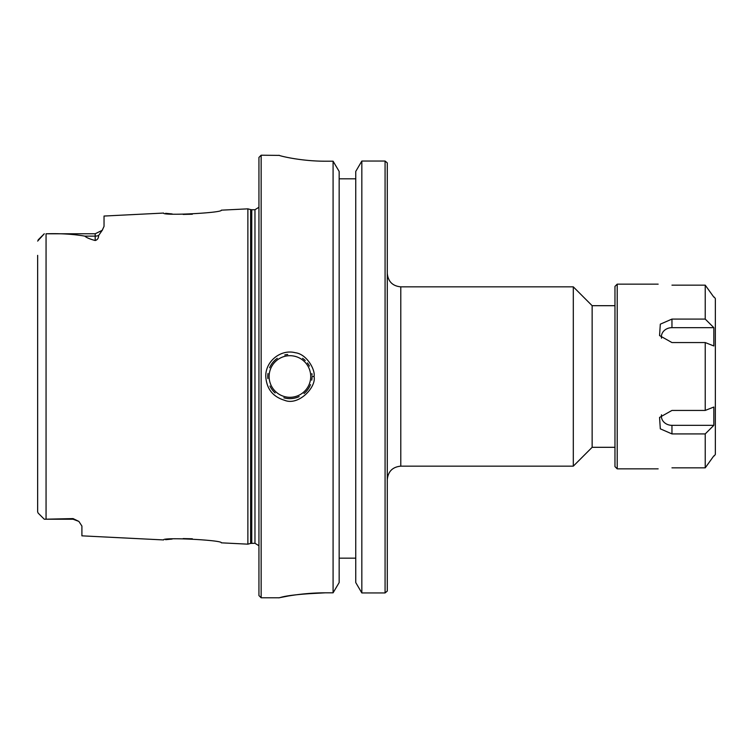 <?xml version="1.0" encoding="UTF-8"?>
<svg xmlns="http://www.w3.org/2000/svg" width="753" height="753" viewBox="0 0 753 753"><rect width="100%" height="100%" fill="white"/><g stroke="black" fill="none" stroke-linecap="round" stroke-linejoin="round"><path stroke-width="1.13" d="M400.784 286.846L573.306 286.846L573.306 466.154L400.784 466.154L400.784 286.846C392.586 286.046 388.087 281.556 387.287 273.358M387.287 591.058L387.287 162.902M614.966 305.69L592.14 305.69L592.14 447.31L614.966 447.31M339.161 558.171L355.755 558.171M302.198 594.07L325.324 592.818C296.626 592.79 272.906 599.322 280.191 597.553C286.874 595.425 301.915 593.844 325.324 592.818L333.08 592.818L339.161 582.568L339.161 171.43L333.08 161.198L325.324 161.198C300.494 161.293 278.459 155.607 279.024 155.25L279.043 155.287M361.835 592.94L361.835 161.048L355.755 171.43L355.755 582.568L361.835 592.94L385.075 592.94L385.075 161.048L361.835 161.048L385.075 161.048L387.24 162.846M355.755 178.819L339.161 178.819M387.249 591.105L385.075 592.94M295.261 158.845L290.121 157.961M267.993 373.497A22.129 22.129 0 0 0 267.889 378.59M269.951 386.035A22.129 22.129 0 0 0 275.127 392.953M283.853 397.782A22.129 22.129 0 0 0 299.139 396.615M304.005 393.565A22.129 22.129 0 0 0 310.509 384.614M311.742 380.19A22.129 22.129 0 0 0 312.024 377.554M312.015 375.201A22.129 22.129 0 0 0 311.855 373.544M309.427 366.052A22.129 22.129 0 0 0 307.403 362.927M305.238 360.527A22.129 22.129 0 0 0 302.565 358.334M287.684 354.484A22.129 22.129 0 0 0 284.766 354.983M277.302 358.324A22.129 22.129 0 0 0 269.612 367.718M192.344 214.219L183.167 214.417M172.173 213.946L165.594 213.306M102.624 229.74L98.615 235.51C98.587 238.212 97.438 239.887 95.189 240.518C89.776 239.049 86.322 237.581 84.825 236.122C73.163 234.136 60.24 233.355 46.055 233.788L95.189 233.769L102.21 230.305L104.036 226.371L104.036 216.045L163.627 213.061C161.914 215.989 223.133 212.873 221.307 210.172L247.878 208.845L247.878 544.165L221.316 542.828M37.65 255.361L37.65 511.918L38.158 513.104L44.286 519.231L73.06 518.591L78.877 521.415L81.908 526.055L81.908 535.844L163.627 539.939C161.914 537.011 223.133 540.127 221.307 542.828M165.594 539.694L172.173 539.054M183.167 538.583L192.344 538.781M314.057 376.5C315.526 370.024 306.876 354.079 295.336 352.733C280.784 348.855 265.301 361.412 265.781 376.5C266.581 388.821 272.831 396.746 284.549 400.276C298.574 406.187 316.608 387.033 314.057 376.5L312.053 376.5M261.15 597.788L261.15 155.212L258.938 157.424L258.938 595.576L261.15 597.788L279.034 597.788L287.74 596.112M333.08 592.818L333.08 161.198M38.158 239.896L44.286 233.769L37.65 241.082M44.286 519.231L38.158 513.104L44.286 519.231L73.06 519.231L73.06 518.591M713.835 425.332L705.232 433.916L671.958 433.916L660.315 428.834L659.553 417.435L671.958 410.432L705.232 410.432L713.835 407.034L713.835 425.332L671.958 425.332A10.57 9.149 0 0 1 661.51 414.79M713.835 455.866L705.232 467.848L705.232 433.916M671.958 467.848C654.188 468.931 654.188 468.931 671.958 467.848C654.188 468.931 654.188 468.931 671.958 467.848L705.232 467.848M713.835 327.668L713.835 345.966L705.232 342.568L671.958 342.568L659.553 335.565L660.315 324.166L671.958 319.084L705.232 319.084L713.835 327.668L671.958 327.668L671.958 319.084M661.51 338.21A10.57 9.149 180 0 1 671.958 327.668M658.15 468.846L617.215 468.846L617.215 284.154L658.15 284.154M705.232 410.432L705.232 342.568M705.232 319.084L705.232 285.152L671.958 285.152C654.188 284.069 654.188 284.069 671.958 285.152C654.188 284.069 654.188 284.069 671.958 285.152M713.835 297.134L705.232 285.152M714.324 455.866L715.35 454.398L715.35 298.602L714.324 297.134M617.215 284.154L614.966 286.394L614.966 466.606L617.215 468.846M269.122 376.5A20.802 20.802 0 0 1 300.325 358.484A20.802 20.802 0 0 1 300.325 394.516A20.802 20.802 0 0 1 269.122 376.5M46.055 519.212L46.055 233.788M95.189 233.769L95.189 236.122L84.825 236.122M98.615 235.51A8.848 7.888 0 0 1 95.189 236.122L95.189 240.518M251.766 543.271L251.766 209.729L254.966 209.729L254.966 543.271L250.617 543.421L250.617 209.579L247.878 208.845M671.958 425.332L671.958 433.916M400.784 466.154C392.586 466.954 388.087 471.444 387.287 479.642M592.14 305.69L573.306 286.846M592.14 447.31L573.306 466.154M261.15 155.212L279.241 155.391M73.06 519.231L78.877 521.415M250.617 543.421L247.878 544.165M251.766 209.729L250.617 209.579M254.966 209.729L258.938 207.254M254.966 543.271L258.938 545.746"/></g></svg>
